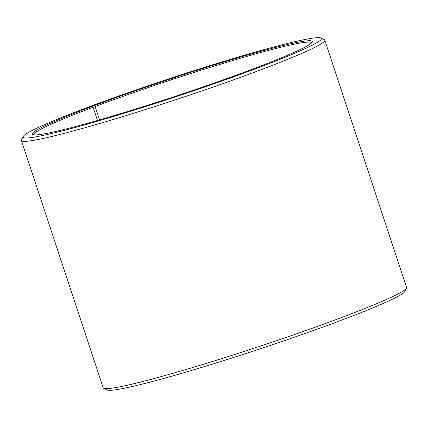 <?xml version="1.0" encoding="UTF-8"?>
<svg xmlns="http://www.w3.org/2000/svg" width="428" height="428" viewBox="0 0 428 428"><rect width="100%" height="100%" fill="white"/><g stroke="black" fill="none" stroke-linecap="round" stroke-linejoin="round"><path stroke-width="0.64" d="M89.078 107.128L89.142 106.807L94.213 105.646L95.112 106.529L99.531 119.877M95.112 106.529A146.467 8.94 161.7 0 1 236.812 59.326A146.467 8.94 161.7 0 1 311.664 42.837A146.467 8.94 161.7 0 1 311.67 42.853M33.545 134.831A146.467 8.94 161.7 0 1 33.539 134.815A146.467 8.94 161.7 0 1 93.111 107.278L97.472 120.471M89.142 106.807A157.119 9.593 161.7 0 1 320.979 38.017L324.333 39.697A159.783 9.753 161.7 0 1 324.809 40.168L406.6 287.488A159.783 9.753 161.7 0 1 406.504 288.151L404.813 291.5A157.119 9.593 161.7 0 1 258.742 349.291A157.119 9.593 161.7 0 1 107.021 389.983L103.667 388.303A159.783 9.753 161.7 0 1 103.191 387.832L21.4 140.512A159.783 9.753 161.7 0 1 21.496 139.849L23.187 136.5A157.119 9.593 161.7 0 1 86.996 107.615L92.197 106.406L93.111 107.278M406.504 288.151A159.783 9.753 161.7 0 1 257.961 346.921A159.783 9.753 161.7 0 1 103.667 388.303M324.809 40.168A159.783 9.753 161.7 0 1 176.165 99.601A159.783 9.753 161.7 0 1 21.4 140.512M320.979 38.017A157.119 9.593 161.7 0 1 175.282 96.921A157.119 9.593 161.7 0 1 23.187 136.5M94.213 105.646A147.532 9.009 161.7 0 1 240.718 56.999A147.532 9.009 161.7 0 1 312.253 42.099A147.532 9.009 161.7 0 1 175.095 96.37A147.532 9.009 161.7 0 1 32.63 134.579A147.532 9.009 161.7 0 1 92.197 106.406"/></g></svg>
